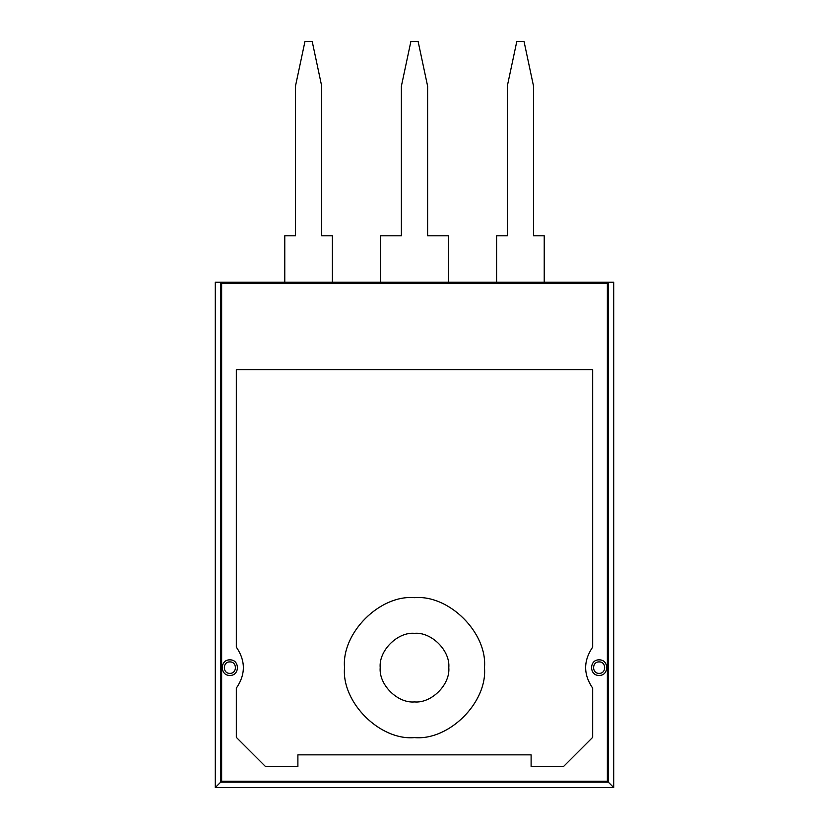 <?xml version="1.0" encoding="UTF-8"?>
<svg xmlns="http://www.w3.org/2000/svg" width="829" height="829" viewBox="0 0 829 829"><rect width="100%" height="100%" fill="white"/><g stroke="black" fill="none" stroke-linecap="round" stroke-linejoin="round"><path stroke-width="1.24" d="M414.5 633.335C431.474 631.802 450.334 650.661 448.8 667.635C450.334 684.609 431.474 703.469 414.5 701.935C397.526 703.469 378.666 684.609 380.2 667.635C378.666 650.661 397.526 631.802 414.5 633.335C431.474 631.802 450.334 650.661 448.8 667.635C450.334 684.609 431.474 703.469 414.5 701.935C397.526 703.469 378.666 684.609 380.2 667.635C378.666 650.661 397.526 631.802 414.5 633.335M229.871 659.863C219.84 659.438 219.84 675.842 229.871 675.407C239.892 675.842 239.892 659.438 229.871 659.863M229.871 661.915C222.493 661.604 222.493 673.666 229.871 673.355C237.239 673.666 237.239 661.604 229.871 661.915M599.129 659.863C589.108 659.438 589.108 675.842 599.129 675.407C609.16 675.842 609.16 659.438 599.129 659.863M599.129 661.915C591.761 661.604 591.761 673.666 599.129 673.355C606.507 673.666 606.507 661.604 599.129 661.915M414.5 597.668C379.889 594.548 341.403 633.024 344.532 667.635C341.403 702.256 379.889 740.732 414.5 737.603C379.889 740.732 341.403 702.256 344.532 667.635C341.403 633.024 379.889 594.548 414.5 597.668C449.111 594.548 487.597 633.024 484.468 667.635C487.597 702.256 449.111 740.732 414.5 737.603C449.111 740.732 487.597 702.256 484.468 667.635C487.597 633.024 449.111 594.548 414.5 597.668M496.612 282.243L496.612 235.799L507.296 235.799L507.296 86.154L516.799 41.45L524.032 41.45L533.534 86.154L533.534 235.799L544.228 235.799L544.228 282.243M380.49 282.243L380.49 235.799L401.381 235.799L401.381 86.154L410.883 41.45L418.117 41.45L427.619 86.154L427.619 235.799L448.51 235.799L448.51 282.243M284.772 282.243L284.772 235.799L295.466 235.799L295.466 86.154L304.968 41.45L312.201 41.45L321.704 86.154L321.704 235.799L332.388 235.799L332.388 282.243M613.709 282.243L608.341 282.243L613.709 282.243L613.709 787.55L215.291 787.55L215.291 282.243L220.659 282.243L215.291 282.243M215.291 787.55L221.644 781.198L607.356 781.198L608.32 782.161L220.68 782.161L220.659 282.243L608.341 282.243L608.32 782.161L613.709 787.55M563.513 766.514L592.673 737.364L592.673 688.153C583.305 674.474 583.305 660.796 592.673 647.117L592.673 369.651L236.327 369.651L236.327 647.117C245.695 660.796 245.695 674.474 236.327 688.153L236.327 737.364L265.487 766.514L297.891 766.514L297.891 754.856L531.109 754.856L531.109 766.514L563.513 766.514M607.356 781.198L607.356 283.217L608.32 282.254M220.68 282.254L221.644 283.217L221.644 781.198M607.356 283.217L221.644 283.217"/></g></svg>

